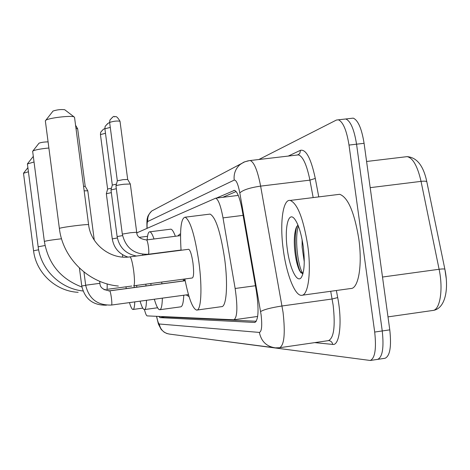 <?xml version="1.0" encoding="UTF-8"?>
<svg xmlns="http://www.w3.org/2000/svg" width="470" height="470" viewBox="0 0 470 470"><rect width="100%" height="100%" fill="white"/><g stroke="black" fill="none" stroke-linecap="round" stroke-linejoin="round"><path stroke-width="0.7" d="M144.449 309.571C145.477 313.631 146.382 315.734 147.163 315.893L233.954 319.776C237.379 317.332 237.779 306.898 235.141 288.486L223.015 217.886C220.8 205.954 218.356 199.38 215.689 198.175L137.334 232.638L136.888 233.255M158.813 316.416L159.923 317.638L254.816 322.455C258.512 319.953 259.029 309.519 256.373 291.159L242.15 209.925C239.9 198.082 237.35 191.56 234.512 190.356L216.417 198.082M256.332 321.251L164.576 316.991L164.018 316.651M258.864 159.524L336.438 120.038L338.4 119.809C343.1 121.918 346.631 130.337 349.004 145.071L374.69 332.049C376.499 348.758 375.019 358.234 370.26 360.478L195.573 337.489M343.846 119.192L345.82 118.975C350.602 121.072 354.174 129.473 356.554 144.19L382.245 330.951C384.043 347.641 382.515 357.118 377.669 359.374L377.539 359.391M222.768 197.306L236.122 191.525M338.4 119.809L345.82 118.975C350.602 121.072 354.174 129.473 356.554 144.19L382.245 330.951C384.043 347.641 382.515 357.118 377.669 359.374L370.26 360.478M426.883 182.084L444.92 269.463L446.236 278.528M351.219 118.364L353.228 118.135C358.087 120.22 361.706 128.615 364.086 143.309L389.783 329.858C391.569 346.531 389.994 356.002 385.059 358.269L377.669 359.374M28.417 171.756L23.512 173.283M134.085 285.748L134.238 287.505M134.755 301.887C134.585 306.869 133.991 309.395 132.981 309.466C131.988 309.377 130.813 307.092 129.462 302.61M126.26 288.568L125.954 286.817M122.641 257.072L122.564 254.728M34.034 161.997L27.407 163.954M145.853 284.18L145.994 285.93M146.505 300.295C146.323 306.381 145.606 309.477 144.361 309.577C143.133 309.454 141.705 306.652 140.084 301.164M136.87 287.152L136.559 285.419M38.928 143.28L39.039 143.168C41.284 142.357 44.298 141.928 48.087 141.875M48.886 148.015C40.884 148.767 35.561 149.754 32.912 150.964L32.653 151.375M161.75 282.059L161.892 283.804M162.373 298.139C162.168 305.723 161.275 309.583 159.688 309.73C158.114 309.554 156.328 306.052 154.33 299.231M151.099 285.249L150.782 283.522M183.312 279.18L183.435 280.925M183.77 295.231C183.441 302.809 182.395 306.681 180.639 306.851L159.912 309.701M147.157 239.847C147.551 234.395 148.444 231.71 149.842 231.804C151.052 232.033 152.445 234.424 154.013 238.977M170.293 229.225L170.839 229.16C172.179 229.372 173.683 231.739 175.357 236.269M52.84 111.243L53.051 111.038C57.064 109.733 60.941 109.287 64.69 109.71L64.825 109.816M88.607 224.736L74.542 117.4L74.172 116.96C71.669 115.262 49.045 117.858 45.86 120.214L45.361 120.943M133.78 285.789L192.271 277.987C193.781 277.153 194.016 272.206 192.988 263.13C191.742 254.822 190.315 250.204 188.717 249.282L188.482 249.312M181.067 250.269C179.74 229.043 181.103 218.015 185.157 217.193C190.256 220.254 194.827 235.176 198.875 261.966C202.429 287.828 201.201 310.77 196.666 310.094C192.647 308.79 188.705 298.421 184.833 278.98M209.009 214.22L210.078 214.091C215.665 217.075 220.506 231.91 224.613 258.588C228.173 284.35 226.505 307.262 221.505 306.657L197.047 310.041M84.159 190.814L87.802 190.826L94.27 240.147M83.566 186.273L85.217 186.39M107.612 189.058L111.466 188.176M106.338 193.763L111.337 192.612M179.564 234.289L179.951 234.078L180.55 234.583M112.306 185.08L116.425 184.134M110.985 189.945L116.331 188.711M112.318 185.039L110.996 189.892M115.961 185.862L115.973 185.803C116.777 185.333 119.456 184.81 124.021 184.228L130.319 183.999L136.694 232.233C136.735 236.481 140.019 239.048 146.558 239.923C147.216 240.399 147.844 242.673 148.438 246.75C148.937 250.927 148.931 253.418 148.432 254.223L148.303 254.264C134.22 254.623 125.561 247.907 122.317 234.107L130.425 232.75L136.694 232.233M117.324 180.827L123.14 179.634L127.693 179.487L119.997 121.225C115.62 113.816 115.097 117.688 114.345 116.672C114.163 115.755 112.677 116.901 109.898 120.103L109.669 122.441C113.458 121.16 116.907 120.755 119.997 121.225M307.744 245.569C311.504 272.095 308.249 295.871 301.493 295.325C294.89 295.859 286.494 274.263 283.334 250.04C279.603 223.755 282.74 198.828 290.213 200.432C297.551 203.575 303.391 218.621 307.744 245.569M337.619 194.557L339.687 194.304C347.976 197.294 354.351 212.158 358.798 238.889C362.582 265.203 358.44 288.921 350.761 288.515L302.192 295.225M302.116 239.682L302.128 247.243L304.266 261.855M297.874 224.842L295.841 228.755C294.396 233.79 293.967 240.299 294.555 248.283C295.418 257.983 297.069 265.409 299.507 270.561L302.821 274.133M287.329 249.306C284.279 228.379 288.233 210.619 294.596 218.95C298.391 224.096 301.27 233.243 303.226 246.398C305.007 261.361 304.437 271.619 301.517 277.159C297.369 284.156 289.802 268.787 287.329 249.306M296.758 226.434C293.315 239.165 296.2 263.529 300.43 271.889L300.97 272.906M298.291 225.882C294.302 239.635 298.28 267.824 302.98 273.587M164.688 316.68L164.823 317.003M243.102 215.372L223.015 217.886M255.427 285.731L235.141 288.486M164.576 316.991L159.923 317.638M156.645 316.322C157.579 321.098 158.455 323.654 159.271 323.995L259.387 332.425C261.731 331.567 262.301 325.663 261.085 314.712L239.812 192.935C238.096 184.117 236.228 179.84 234.207 180.098L147.774 221.493C147.151 221.981 146.94 224.249 147.133 228.297M156.504 316.316L158.437 324.165L161.204 329.458L164.159 332.173L166.874 333.518L169.84 334.147C163.989 333.265 160.464 329.881 159.271 323.995M248.941 160.681L250.246 160.534C254.176 162.197 257.636 170.728 260.627 186.12L283.058 312.321C285.408 333.483 284.25 345.286 279.597 347.73L328.465 340.621C333.87 338.077 335.439 326.303 333.165 305.288L330.71 291.288M336.367 290.501L337.695 297.569L332.149 298.996L282.065 305.982C271.055 307.68 263.899 309.548 260.603 311.581M337.695 297.569C342.442 321.744 339.64 345.955 332.719 344.422L314.724 342.618M288.263 156.075L300.483 150.288C306.093 149.16 311.028 158.537 315.288 178.418L318.76 196.895M374.69 332.049L389.783 329.858M349.004 145.071L364.086 143.309M239.812 192.935C242.878 189.98 249.817 187.706 260.627 186.12L309.912 180.145C306.775 164.882 302.962 156.463 298.474 154.877L296.952 155.059M313.173 197.588L309.912 180.145L315.288 178.418M297.281 155.018L298.738 154.383L299.872 153.197L300.483 150.288M332.719 344.422C332.243 342.137 330.886 340.862 328.647 340.591M234.207 180.098C233.561 173.871 235.499 168.695 240.023 164.582L243.836 162.132L248.172 160.811M147.774 221.493C147.345 217.275 148.685 213.762 151.792 210.959L156.263 208.609M279.597 347.73L275.303 347.853C266.519 346.531 261.214 341.385 259.387 332.425M234.489 190.356L233.749 190.444M255.151 322.385L254.664 322.455M366.588 161.48L407.167 156.633C416.949 157.479 423.499 165.845 426.813 181.743C426.196 181.132 424.275 181.009 421.044 181.373C417.554 166.216 412.93 157.973 407.167 156.633L405.375 156.851M382.504 277.036L439.103 269.275C443.439 289.397 440.014 310.323 432.735 310.476C445.354 309.096 449.062 289.038 444.867 269.228C444.285 268.834 442.364 268.846 439.103 269.275L421.044 181.373L370.196 187.653M78.167 292.305C55.936 291.353 36.09 272.97 33.564 250.774L38.634 249.787M83.02 290.983C60.348 288.709 40.79 269.545 38.158 246.803L45.038 245.51M81.927 287.035C60.753 279.01 48.234 263.811 44.362 241.451L44.374 241.433C46.483 240.746 52.205 239.859 61.547 238.766M106.719 289.391C107.166 289.209 107.295 287.376 107.119 283.886M118.364 286.036C88.707 283.439 62.821 258.359 59.379 228.485L59.402 228.455C59.949 227.41 89.946 223.65 88.613 224.789C90.763 244.482 110.744 259.875 130.025 256.867L129.855 256.89M133.715 285.813C134.749 284.785 134.743 279.82 133.692 270.914C132.481 262.53 131.259 257.848 130.025 256.867L188.717 249.282M81.839 285.96L85.71 285.408M109.627 290.871L109.704 290.854C110.239 291.318 110.808 293.662 111.408 297.892C111.907 302.016 111.972 304.396 111.59 305.03L111.531 305.042C97.519 305.512 88.906 298.902 85.681 285.214L99.934 283.322L99.663 281.289M75.993 128.492L77.644 128.845M100.48 134.585L105.486 133.28M103.136 129.514L100.68 132.258L100.463 134.444M127.916 257.072C119.075 254.047 113.858 247.99 112.271 238.889L117.353 237.973M104.933 128.798L110.28 127.405M107.73 123.522L105.133 126.383L104.91 128.639M136.459 256.033C125.649 253.835 119.204 247.349 117.124 236.58L122.558 235.593M142.715 254.288L142.639 255.234M112.653 117.112L109.898 120.103L109.633 122.517L117.324 180.815M146.464 239.941L180.539 235.611M164.283 316.663L164.418 316.956M238.272 195.414L215.689 198.175M257.683 316.445L234.154 319.753M146.981 228.361C146.799 221.952 146.963 218.491 147.48 217.992C147.486 216.394 148.925 214.044 151.792 210.959L244.805 161.792L249.447 160.611L298.474 154.877L298.738 154.383L297.739 154.847M169.84 334.147L273.628 347.636M353.228 118.135L345.82 118.975M432.735 310.476L387.997 316.886M27.889 167.661L23.659 173.03M133.122 309.448L142.774 308.126M33.564 250.774L23.5 173.213M33.264 156.434L27.595 163.642M105.515 289.538L104.14 289.72M144.537 309.554L157.591 307.768M139.202 237.362L147.539 236.304M38.158 246.803L27.395 163.866M39.039 143.168L32.912 150.964M131.794 286.036L106.755 289.379M149.842 231.804L170.839 229.16M44.362 241.451L32.642 151.258M53.051 111.038L45.86 120.214M64.69 109.71L74.172 116.96M185.157 217.193L210.078 214.091M59.379 228.485L45.331 120.761M79.418 268.053L81.757 285.966C84.817 299.09 93.072 305.488 106.52 305.165M186.149 294.907L189.058 296.576M183.664 280.896L108.617 290.93M183.553 280.907L184.933 279.521M188.47 294.596L111.572 305.036M75.57 125.243L77.662 128.792L85.211 186.367L87.802 190.826M99.934 283.322C99.904 287.464 103.159 289.978 109.704 290.854L185.174 280.76M85.681 285.214L83.954 272.007M107.612 189.04L100.433 134.502L100.68 132.258C103.147 129.256 104.563 128.187 104.922 129.033M112.271 238.889L106.332 193.74M177.889 235.946L179.71 234.142M107.624 189.016L106.349 193.711M179.951 234.078L180.562 234.001M112.306 185.068L104.881 128.71L105.133 126.383C108.041 123.128 109.569 122.018 109.704 123.046M117.124 236.58L110.985 189.921M181.05 250.034L148.391 254.252M127.687 179.464L130.308 183.97M122.317 234.107L115.955 185.838M117.336 180.786L115.973 185.803M290.213 200.432L339.687 194.304M295.841 228.755L296.306 227.433M299.507 270.561L300.43 271.889"/></g></svg>
